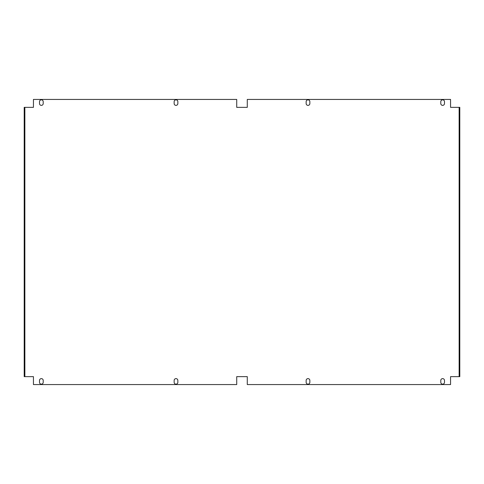 <?xml version="1.0" encoding="UTF-8"?>
<svg xmlns="http://www.w3.org/2000/svg" width="484" height="484" viewBox="0 0 484 484"><rect width="100%" height="100%" fill="white"/><g stroke="black" fill="none" stroke-linecap="round" stroke-linejoin="round"><path stroke-width="0.73" d="M177.846 380.466A1.845 1.845 0 0 0 176.001 378.621A1.845 1.845 0 0 0 174.149 380.466L174.149 382.318A1.845 1.845 0 0 0 176.001 384.163A1.845 1.845 0 0 0 177.846 382.318L177.846 380.466M177.846 101.682A1.845 1.845 0 0 0 176.001 99.837A1.845 1.845 0 0 0 174.149 101.682L174.149 103.534A1.845 1.845 0 0 0 176.001 105.379A1.845 1.845 0 0 0 177.846 103.534L177.846 101.682M39.513 380.466L39.513 382.318A1.845 1.845 0 0 0 41.358 384.163A1.845 1.845 0 0 0 43.209 382.318L43.209 380.466A1.845 1.845 0 0 0 41.358 378.621A1.845 1.845 0 0 0 39.513 380.466M306.154 380.466A1.845 1.845 0 0 1 307.999 378.621A1.845 1.845 0 0 1 309.851 380.466L309.851 382.318A1.845 1.845 0 0 1 307.999 384.163A1.845 1.845 0 0 1 306.154 382.318L306.154 380.466M306.154 101.682A1.845 1.845 0 0 1 307.999 99.837A1.845 1.845 0 0 1 309.851 101.682L309.851 103.534A1.845 1.845 0 0 1 307.999 105.379A1.845 1.845 0 0 1 306.154 103.534L306.154 101.682M440.791 101.682A1.845 1.845 0 0 1 442.642 99.837A1.845 1.845 0 0 1 444.487 101.682L444.487 103.534A1.845 1.845 0 0 1 442.642 105.379A1.845 1.845 0 0 1 440.791 103.534L440.791 101.682M440.791 380.466A1.845 1.845 0 0 1 442.642 378.621A1.845 1.845 0 0 1 444.487 380.466L444.487 382.318A1.845 1.845 0 0 1 442.642 384.163A1.845 1.845 0 0 1 440.791 382.318L440.791 380.466M39.513 101.682L39.513 103.534A1.845 1.845 0 0 0 41.358 105.379A1.845 1.845 0 0 0 43.209 103.534L43.209 101.682A1.845 1.845 0 0 0 41.358 99.837A1.845 1.845 0 0 0 39.513 101.682M247.282 107.357L236.718 107.357L236.718 99.438L33.438 99.438L33.438 107.357L24.2 107.357L24.2 376.643L33.438 376.643L33.438 384.562L236.718 384.562L236.718 376.643L247.282 376.643L247.282 384.562L450.562 384.562L450.562 376.643L459.8 376.643L459.8 107.357L450.562 107.357L450.562 99.438L247.282 99.438L247.282 107.357M24.859 376.643L24.859 107.357L24.866 376.643M459.141 107.357L459.141 376.643L459.134 107.357"/></g></svg>
